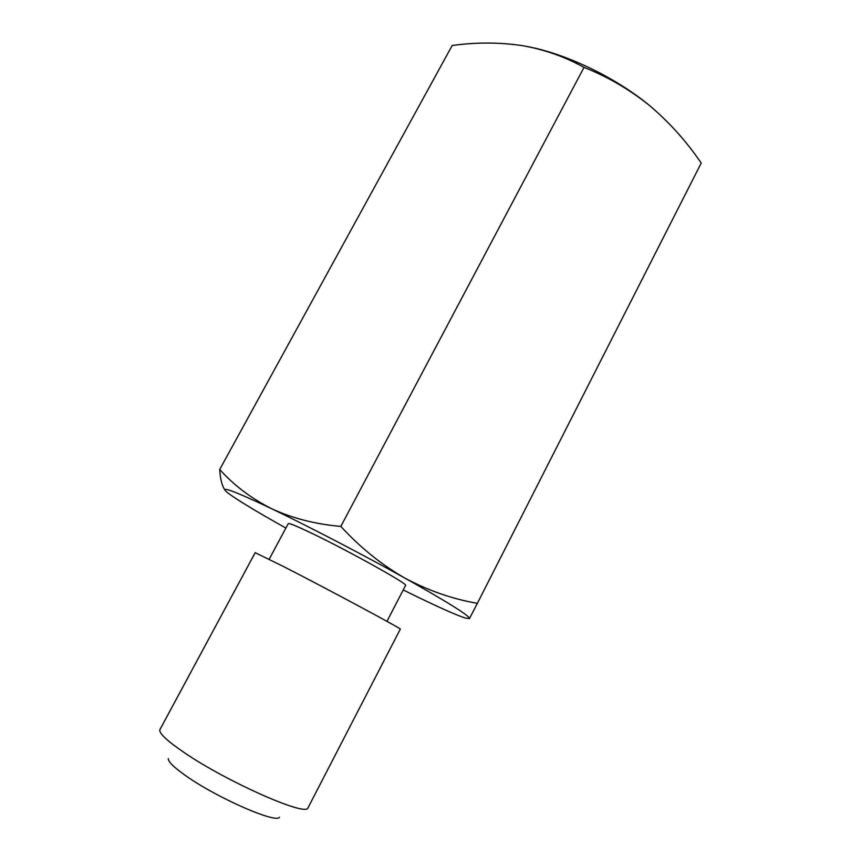 <?xml version="1.0" encoding="UTF-8"?>
<svg xmlns="http://www.w3.org/2000/svg" width="861" height="861" viewBox="0 0 861 861"><rect width="100%" height="100%" fill="white"/><g stroke="black" fill="none" stroke-linecap="round" stroke-linejoin="round"><path stroke-width="1.29" d="M279.448 817.207C276.403 823.783 217.93 798.341 186.654 776.353C174.159 767.646 168.046 761.737 168.304 758.606M159.952 729.568L159.802 729.956C159.253 733.561 167.368 741.084 184.146 752.525C226.497 781.616 305.569 816.572 307.894 808.038L400.279 629.165C404.412 630.306 328.902 589.731 283.495 566.516L255.2 552.676L159.952 729.568M269.17 559.252L288.284 523.606C289.059 522.918 297.045 526.232 312.263 533.529C349.405 551.32 409.438 584.845 405.563 585.448L386.955 621.351M403.239 589.946L410.46 593.509C437.237 606.628 455.447 614.797 465.101 618.004L469.46 618.564L477.371 603.335L701.22 163.063C686.561 141.495 669.384 122.37 649.7 105.677C616.627 78.168 567.733 54.437 528.848 46.828M477.371 603.335C452.391 599.019 428.165 590.571 404.681 577.979C448.107 602.377 469.697 615.906 469.46 618.564L469.374 618.661M224.861 489.941C221.944 485.626 220.233 478.802 219.716 469.482C233.869 485.281 251.154 498.347 271.581 508.69C307.915 526.071 363.17 554.818 404.681 577.979C381.455 564.665 360.178 547.478 340.827 526.426L584.027 67.362C607.844 76.833 629.735 89.598 649.7 105.677M219.716 469.482L452.186 45.504C475.563 42.254 498.637 42.254 521.411 45.482C543.614 49.26 564.493 56.557 584.027 67.362M285.895 528.084C256.244 511.466 236.872 499.735 227.788 492.879L226.841 492.115C219.221 485.421 234.127 490.942 271.581 508.69C292.148 518.247 315.234 524.155 340.827 526.426"/></g></svg>
